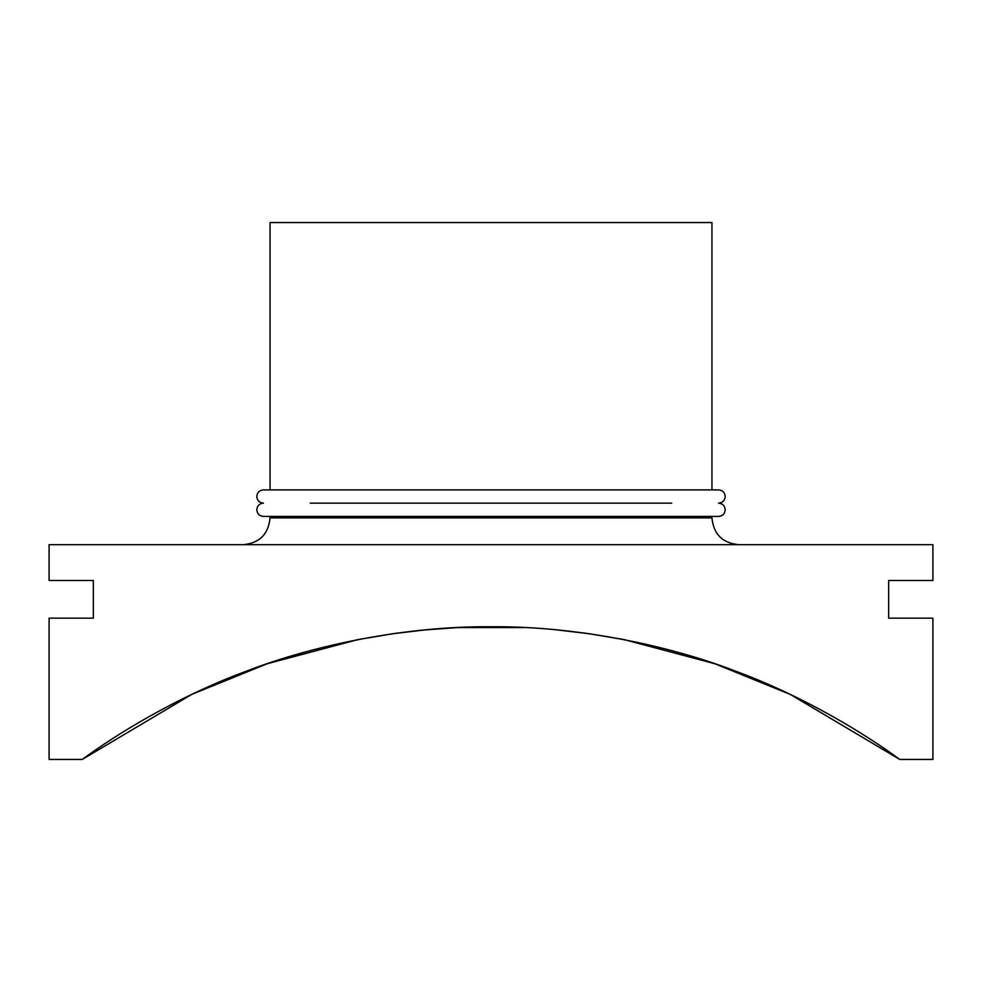 <?xml version="1.0" encoding="UTF-8"?>
<svg xmlns="http://www.w3.org/2000/svg" width="982" height="982" viewBox="0 0 982 982"><rect width="100%" height="100%" fill="white"/><g stroke="black" fill="none" stroke-linecap="round" stroke-linejoin="round"><path stroke-width="1.47" d="M671.737 503.152L310.263 503.152M270.05 516.409L270.05 517.882C268.467 534.159 259.53 543.095 243.241 544.691M270.05 517.882L711.95 517.882L711.95 516.409M457.612 627.572L524.388 627.572L457.612 627.572L424.249 629.99L392.321 633.807L357.46 639.712L267.251 663.722L191.772 694.384L82.243 759.454C114.059 735.862 176.33 696.852 247.182 670.878C313.135 645.272 407.014 625.878 491 626.774C574.986 625.878 668.865 645.272 734.818 670.878C805.67 696.852 867.941 735.862 899.758 759.454L790.228 694.384L714.749 663.722L624.54 639.712L589.679 633.807L557.751 629.99M899.758 759.454L932.9 759.454L932.9 618.157L888.661 618.157L888.661 580.485L932.9 580.485L932.9 544.691L49.1 544.691L49.1 580.485L93.339 580.485L93.339 618.157L49.1 618.157L49.1 759.454L82.243 759.454M491 626.774L465.21 627.253M711.95 489.895L711.95 222.546L270.05 222.546L270.05 489.895L263.421 489.895C259.395 490.288 257.186 492.498 256.793 496.524C257.186 500.55 259.395 502.759 263.421 503.152C259.395 503.545 257.186 505.755 256.793 509.781C257.186 513.807 259.395 516.016 263.421 516.409L718.578 516.409C722.605 516.016 724.814 513.807 725.207 509.781C724.814 505.755 722.605 503.545 718.578 503.152C722.605 502.759 724.814 500.55 725.207 496.524C724.814 492.498 722.605 490.288 718.578 489.895L263.421 489.895M357.46 639.712L362.788 638.681M392.321 633.807L398.287 632.973M424.249 629.99L431.871 629.29M583.713 632.973L589.679 633.807M619.212 638.681L624.54 639.712M711.95 517.882C713.533 534.159 722.47 543.095 738.759 544.691"/></g></svg>
